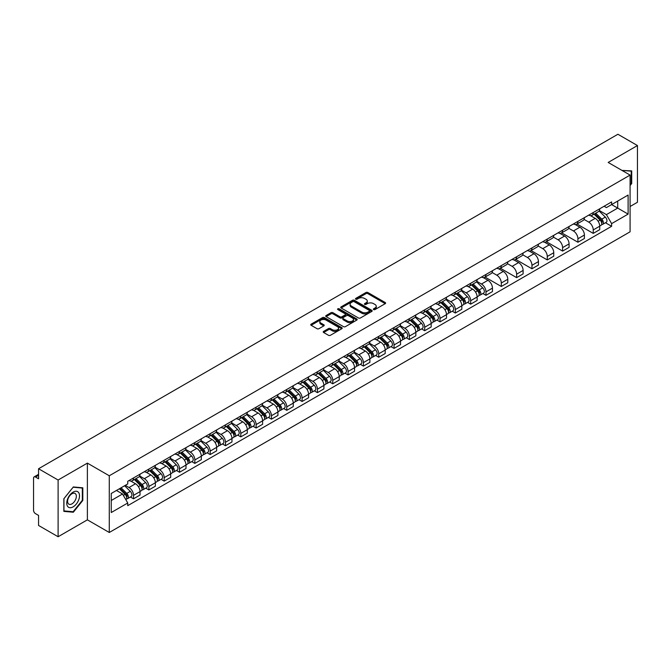 <?xml version="1.0" encoding="UTF-8"?>
<svg xmlns="http://www.w3.org/2000/svg" width="671" height="671" viewBox="0 0 671 671"><rect width="100%" height="100%" fill="white"/><g stroke="black" fill="none" stroke-linecap="round" stroke-linejoin="round"><path stroke-width="1.01" d="M373.638 309.574A0.956 0.554 0 0 0 374.988 309.574L385.238 303.653A1.367 0.788 0 0 0 385.632 303.099A1.367 0.788 0 0 0 385.238 302.546L367.876 292.522A1.367 0.788 0 0 0 365.947 292.522L355.705 298.436A0.956 0.554 0 0 0 357.056 299.216L358.381 298.452A4.362 2.516 0 0 1 364.554 298.452L365.997 299.283A4.362 2.516 0 0 1 367.28 301.069A4.362 2.516 0 0 1 365.997 302.847L364.672 303.611A0.956 0.554 0 0 0 366.022 304.391L367.347 303.627A4.362 2.516 0 0 1 373.521 303.627L374.963 304.466A4.362 2.516 0 0 1 376.246 306.244A4.362 2.516 0 0 1 374.963 308.023L373.638 308.794A0.956 0.554 0 0 0 373.638 309.574L373.638 308.794M323.623 331.382A1.367 0.788 0 0 0 323.221 331.935A1.367 0.788 0 0 0 323.623 332.489L328.496 335.299A1.367 0.788 0 0 0 330.417 335.299L341.799 328.731A1.367 0.788 0 0 0 342.202 328.178A1.367 0.788 0 0 0 341.799 327.624L324.445 317.601A1.367 0.788 0 0 0 322.516 317.601L311.134 324.168A1.367 0.788 0 0 0 310.74 324.722A1.367 0.788 0 0 0 311.134 325.284L317.022 328.681A1.367 0.788 0 0 0 318.951 328.681L323.816 325.863A1.367 0.788 0 0 0 324.219 325.309A1.367 0.788 0 0 0 323.816 324.756L320.897 323.07A3.649 2.105 0 0 1 319.832 321.577A3.649 2.105 0 0 1 322.08 319.639A3.649 2.105 0 0 1 326.056 320.092L337.479 326.685A3.649 2.105 0 0 1 338.553 328.178A3.649 2.105 0 0 1 336.297 330.124A3.649 2.105 0 0 1 332.321 329.662L330.417 328.564A1.367 0.788 0 0 0 328.496 328.564L323.623 331.382L323.623 332.489M109.281 475.773L87.381 463.124L58.109 480.025L38.557 468.744L617.899 134.259L637.45 145.548L608.178 162.449L630.086 175.089L109.281 475.773L109.281 532.489L630.086 231.805L630.086 175.089M358.482 317.987A1.367 0.788 0 0 0 360.402 317.987L371.784 311.419A1.367 0.788 0 0 0 372.187 310.866A1.367 0.788 0 0 0 371.784 310.312L354.431 300.289A1.367 0.788 0 0 0 352.501 300.289L341.12 306.857A1.367 0.788 0 0 0 340.725 307.41A1.367 0.788 0 0 0 341.12 307.972L358.482 317.987M338.176 309.776A0.956 0.554 0 0 1 339.149 309.91L339.149 308.777L356.787 318.968A1.367 0.788 0 0 1 357.19 319.522A1.367 0.788 0 0 1 356.787 320.075L345.414 326.643A1.367 0.788 0 0 1 343.485 326.643L326.131 316.628L330.996 313.835L330.996 312.703L326.131 315.513A1.367 0.788 0 0 0 325.729 316.066A1.367 0.788 0 0 0 326.131 316.628L326.131 315.513M330.996 313.835A1.367 0.788 0 0 1 332.925 313.835L332.925 312.703A1.367 0.788 0 0 0 330.996 312.703M332.925 312.703L339.962 316.762A1.367 0.788 0 0 0 341.891 316.762L345.12 314.9A1.367 0.788 0 0 0 345.523 314.347A1.367 0.788 0 0 0 345.12 313.785L337.798 309.557A0.956 0.554 0 0 1 339.149 308.777M58.109 480.025L58.109 536.741L38.557 525.452L38.557 515.412L35.513 513.659A2.776 1.602 -120 0 1 33.55 510.254L33.55 478.155A2.776 1.602 -120 0 1 34.129 476.888L38.557 474.322M630.086 206.509L637.45 202.256L637.45 145.548M58.109 536.741L87.381 519.84L109.281 532.489M38.557 468.744L38.557 478.784L35.513 477.022A2.776 1.602 -120 0 0 34.129 476.888M593.248 212.522A6.391 3.691 60 0 1 591.923 215.391L598.406 211.65A6.391 3.691 -120 0 0 599.731 208.782M584.047 219.4L588.727 222.109A6.391 3.691 60 0 1 593.248 229.935L599.731 226.194A6.391 3.691 -120 0 0 595.211 218.36L590.572 215.685M599.731 226.194L599.731 229.65L593.248 233.391L576.993 224.013M591.923 215.391A6.391 3.691 60 0 1 588.777 215.106M593.248 229.935L593.248 233.391M577.924 221.371A6.391 3.691 60 0 1 576.599 224.24L583.082 220.499A6.391 3.691 -120 0 0 584.407 217.63M561.669 232.854L577.924 242.239L584.407 238.499L584.407 235.035A6.391 3.691 -120 0 0 579.887 227.209L575.248 224.533M576.599 224.24A6.391 3.691 60 0 1 573.453 223.946M568.723 228.249L573.403 230.95A6.391 3.691 60 0 1 577.924 238.784L577.924 242.239M562.6 230.22A6.391 3.691 60 0 1 561.275 233.089L567.758 229.339A6.391 3.691 -120 0 0 569.083 226.471M546.353 241.703L562.6 251.088L569.083 247.339L569.083 243.883A6.391 3.691 -120 0 0 564.563 236.058L559.924 233.382M561.275 233.089A6.391 3.691 60 0 1 558.129 232.795M553.399 237.098L558.079 239.799A6.391 3.691 60 0 1 562.6 247.624L562.6 251.088M547.276 239.061A6.391 3.691 60 0 1 545.951 241.929L552.434 238.188A6.391 3.691 -120 0 0 553.76 235.32M531.029 250.551L547.276 259.937L553.76 256.188L553.76 252.732A6.391 3.691 -120 0 0 549.239 244.907L544.6 242.223M545.951 241.929A6.391 3.691 60 0 1 542.805 241.644M538.075 245.947L542.755 248.647A6.391 3.691 60 0 1 547.276 256.473L547.276 259.937M531.952 247.909A6.391 3.691 60 0 1 530.627 250.778L537.11 247.037A6.391 3.691 -120 0 0 538.436 244.169M515.705 259.4L531.952 268.777L538.436 265.037L538.436 261.581A6.391 3.691 -120 0 0 533.915 253.755L529.276 251.071M530.627 250.778A6.391 3.691 60 0 1 527.481 250.493M522.751 254.787L527.44 257.496A6.391 3.691 60 0 1 531.952 265.322L531.952 268.777M516.628 256.758A6.391 3.691 60 0 1 515.311 259.627L521.786 255.886A6.391 3.691 -120 0 0 523.112 253.017M500.381 268.241L516.628 277.626L523.112 273.885L523.112 270.421A6.391 3.691 -120 0 0 518.599 262.596L513.952 259.92M515.311 259.627A6.391 3.691 60 0 1 512.158 259.333M507.427 263.636L512.116 266.345A6.391 3.691 60 0 1 516.628 274.171L516.628 277.626M501.304 265.607A6.391 3.691 60 0 1 499.987 268.475L506.471 264.726A6.391 3.691 -120 0 0 507.788 261.858M485.058 277.089L501.304 286.475L507.788 282.734L507.788 279.27A6.391 3.691 -120 0 0 503.275 271.445L498.628 268.769M499.987 268.475A6.391 3.691 60 0 1 496.842 268.182M492.103 272.485L496.792 275.185A6.391 3.691 60 0 1 501.304 283.011L501.304 286.475M485.98 274.447A6.391 3.691 60 0 1 484.663 277.316L491.147 273.575A6.391 3.691 -120 0 0 492.464 270.707M482.877 293.529L485.98 295.324L492.464 291.575L492.464 288.119A6.391 3.691 -120 0 0 487.951 280.293L483.305 277.609M484.663 277.316A6.391 3.691 60 0 1 481.518 277.031M476.779 281.334L481.468 284.034A6.391 3.691 60 0 1 485.98 291.86L485.98 295.324M470.656 283.296A6.391 3.691 60 0 1 469.339 286.165L475.823 282.424A6.391 3.691 -120 0 0 477.14 279.555M467.553 302.369L470.665 304.164L477.14 300.423L477.14 296.968A6.391 3.691 -120 0 0 472.627 289.142L467.981 286.458M469.339 286.165A6.391 3.691 60 0 1 466.194 285.88M461.463 290.182L466.144 292.883A6.391 3.691 60 0 1 470.665 300.709L470.665 304.164M455.341 292.145A6.391 3.691 60 0 1 454.015 295.014L460.499 291.273A6.391 3.691 -120 0 0 461.816 288.404M452.229 311.218L455.341 313.013L461.824 309.272L461.824 305.808A6.391 3.691 -120 0 0 457.303 297.983L452.665 295.307M454.015 295.014A6.391 3.691 60 0 1 450.87 294.728M446.14 299.023L450.82 301.732A6.391 3.691 60 0 1 455.341 309.557L455.341 313.013M440.017 300.994A6.391 3.691 60 0 1 438.691 303.862L445.175 300.113A6.391 3.691 -120 0 0 446.5 297.245M436.905 320.067L440.017 321.862L446.5 318.121L446.5 314.657A6.391 3.691 -120 0 0 441.979 306.832L437.341 304.156M438.691 303.862A6.391 3.691 60 0 1 435.546 303.569M430.816 307.872L435.496 310.572A6.391 3.691 60 0 1 440.017 318.398L440.017 321.862M424.693 309.834A6.391 3.691 60 0 1 423.367 312.703L429.851 308.962A6.391 3.691 -120 0 0 431.176 306.093M421.581 328.916L424.693 330.711L431.176 326.962L431.176 323.506A6.391 3.691 -120 0 0 426.655 315.68L422.017 313.005M423.367 312.703A6.391 3.691 60 0 1 420.222 312.418M415.492 316.72L420.172 319.421A6.391 3.691 60 0 1 424.693 327.247L424.693 330.711M409.369 318.683A6.391 3.691 60 0 1 408.043 321.552L414.527 317.811A6.391 3.691 -120 0 0 415.852 314.942M406.257 337.756L409.369 339.551L415.852 335.81L415.852 332.355A6.391 3.691 -120 0 0 411.331 324.529L406.693 321.845M408.043 321.552A6.391 3.691 60 0 1 404.898 321.266M400.168 325.569L404.848 328.27A6.391 3.691 60 0 1 409.369 336.096L409.369 339.551M394.045 327.532A6.391 3.691 60 0 1 392.72 330.4L399.203 326.66A6.391 3.691 -120 0 0 400.528 323.791M390.933 346.605L394.045 348.4L400.528 344.659L400.528 341.204A6.391 3.691 -120 0 0 396.007 333.37L391.369 330.694M392.72 330.4A6.391 3.691 60 0 1 389.574 330.115M384.844 334.41L389.524 337.119A6.391 3.691 60 0 1 394.045 344.944L394.045 348.4M378.721 336.381A6.391 3.691 60 0 1 377.396 339.249L383.879 335.508A6.391 3.691 -120 0 0 385.204 332.64M375.609 355.454L378.721 357.249L385.204 353.508L385.204 350.044A6.391 3.691 -120 0 0 380.683 342.218L376.045 339.543M377.396 339.249A6.391 3.691 60 0 1 374.25 338.956M369.52 343.258L374.2 345.959A6.391 3.691 60 0 1 378.721 353.793L378.721 357.249M363.397 345.23A6.391 3.691 60 0 1 362.072 348.098L368.555 344.349A6.391 3.691 -120 0 0 369.88 341.48M360.285 364.303L363.397 366.098L369.88 362.357L369.88 358.893A6.391 3.691 -120 0 0 365.36 351.067L360.721 348.392M362.072 348.098A6.391 3.691 60 0 1 358.926 347.804M354.196 352.107L358.876 354.808A6.391 3.691 60 0 1 363.397 362.634L363.397 366.098M348.073 354.07A6.391 3.691 60 0 1 346.748 356.938L353.231 353.198A6.391 3.691 -120 0 0 354.556 350.329M344.961 373.151L348.073 374.946L354.556 371.197L354.556 367.742A6.391 3.691 -120 0 0 350.036 359.916L345.397 357.232M346.748 356.938A6.391 3.691 60 0 1 343.602 356.653M338.872 360.956L343.552 363.657A6.391 3.691 60 0 1 348.073 371.482L348.073 374.946M332.749 362.919A6.391 3.691 60 0 1 331.424 365.787L337.907 362.046A6.391 3.691 -120 0 0 339.232 359.178M329.637 381.992L332.749 383.787L339.232 380.046L339.232 376.59A6.391 3.691 -120 0 0 334.712 368.765L330.073 366.081M331.424 365.787A6.391 3.691 60 0 1 328.278 365.502M323.548 369.796L328.228 372.506A6.391 3.691 60 0 1 332.749 380.331L332.749 383.787M317.425 371.768A6.391 3.691 60 0 1 316.1 374.636L322.583 370.895A6.391 3.691 -120 0 0 323.908 368.027M314.322 390.841L317.425 392.636L323.908 388.895L323.908 385.431A6.391 3.691 -120 0 0 319.388 377.605L314.749 374.93M316.1 374.636A6.391 3.691 60 0 1 312.954 374.343M308.224 378.645L312.904 381.354A6.391 3.691 60 0 1 317.425 389.18L317.425 392.636M302.101 380.616A6.391 3.691 60 0 1 300.776 383.485L307.259 379.736A6.391 3.691 -120 0 0 308.585 376.867M298.998 399.69L302.101 401.484L308.585 397.744L308.585 394.28A6.391 3.691 -120 0 0 304.064 386.454L299.425 383.778M300.776 383.485A6.391 3.691 60 0 1 297.63 383.191M292.9 387.494L297.589 390.195A6.391 3.691 60 0 1 302.101 398.02L302.101 401.484M286.777 389.457A6.391 3.691 60 0 1 285.452 392.325L291.935 388.584A6.391 3.691 -120 0 0 293.261 385.716M283.674 408.538L286.777 410.333L293.261 406.584L293.261 403.128A6.391 3.691 -120 0 0 288.748 395.303L284.101 392.619M285.452 392.325A6.391 3.691 60 0 1 282.306 392.04M277.576 396.343L282.265 399.044A6.391 3.691 60 0 1 286.777 406.869L286.777 410.333M271.453 398.306A6.391 3.691 60 0 1 270.136 401.174L276.611 397.433A6.391 3.691 -120 0 0 277.937 394.565M268.35 417.379L271.453 419.174L277.937 415.433L277.937 411.977A6.391 3.691 -120 0 0 273.424 404.152L268.777 401.468M270.136 401.174A6.391 3.691 60 0 1 266.991 400.889M262.252 405.192L266.941 407.893A6.391 3.691 60 0 1 271.453 415.718L271.453 419.174M256.129 407.154A6.391 3.691 60 0 1 254.812 410.023L261.296 406.282A6.391 3.691 -120 0 0 262.613 403.414M253.026 426.228L256.129 428.023L262.613 424.282L262.613 420.818A6.391 3.691 -120 0 0 258.1 412.992L253.453 410.316M254.812 410.023A6.391 3.691 60 0 1 251.667 409.738M246.928 414.032L251.617 416.741A6.391 3.691 60 0 1 256.129 424.567L256.129 428.023M240.805 416.003A6.391 3.691 60 0 1 239.488 418.872L245.972 415.123A6.391 3.691 -120 0 0 247.289 412.254M237.702 435.076L240.805 436.871L247.289 433.13L247.289 429.666A6.391 3.691 -120 0 0 242.776 421.841L238.13 419.165M239.488 418.872A6.391 3.691 60 0 1 236.343 418.578M231.612 422.881L236.293 425.582A6.391 3.691 60 0 1 240.805 433.407L240.805 436.871M225.49 424.852A6.391 3.691 60 0 1 224.164 427.721L230.648 423.971A6.391 3.691 -120 0 0 231.965 421.103M222.378 443.925L225.49 445.72L231.965 441.971L231.965 438.515A6.391 3.691 -120 0 0 227.452 430.69L222.814 428.014M224.164 427.721A6.391 3.691 60 0 1 221.019 427.427M216.288 431.73L220.969 434.431A6.391 3.691 60 0 1 225.49 442.256L225.49 445.72M210.166 433.692A6.391 3.691 60 0 1 208.84 436.561L215.324 432.82A6.391 3.691 -120 0 0 216.649 429.952M207.054 452.774L210.166 454.561L216.649 450.82L216.649 447.364A6.391 3.691 -120 0 0 212.128 439.539L207.49 436.855M208.84 436.561A6.391 3.691 60 0 1 205.695 436.276M200.964 440.579L205.645 443.279A6.391 3.691 60 0 1 210.166 451.105L210.166 454.561M194.842 442.541A6.391 3.691 60 0 1 193.516 445.41L200 441.669A6.391 3.691 -120 0 0 201.325 438.8M191.73 461.614L194.842 463.409L201.325 459.669L201.325 456.213A6.391 3.691 -120 0 0 196.804 448.379L192.166 445.703M193.516 445.41A6.391 3.691 60 0 1 190.371 445.125M185.641 449.419L190.321 452.128A6.391 3.691 60 0 1 194.842 459.954L194.842 463.409M179.518 451.39A6.391 3.691 60 0 1 178.192 454.259L184.676 450.518A6.391 3.691 -120 0 0 186.001 447.649M176.406 470.463L179.518 472.258L186.001 468.517L186.001 465.053A6.391 3.691 -120 0 0 181.48 457.228L176.842 454.552M178.192 454.259A6.391 3.691 60 0 1 175.047 453.965M170.317 458.268L174.997 460.977A6.391 3.691 60 0 1 179.518 468.803L179.518 472.258M164.194 460.239A6.391 3.691 60 0 1 162.868 463.107L169.352 459.358A6.391 3.691 -120 0 0 170.677 456.49M161.082 479.312L164.194 481.107L170.677 477.366L170.677 473.902A6.391 3.691 -120 0 0 166.156 466.077L161.518 463.401M162.868 463.107A6.391 3.691 60 0 1 159.723 462.814M154.993 467.117L159.673 469.817A6.391 3.691 60 0 1 164.194 477.643L164.194 481.107M148.87 469.079A6.391 3.691 60 0 1 147.545 471.948L154.028 468.207A6.391 3.691 -120 0 0 155.353 465.338M145.758 488.161L148.87 489.956L155.353 486.207L155.353 482.751A6.391 3.691 -120 0 0 150.832 474.925L146.194 472.241M147.545 471.948A6.391 3.691 60 0 1 144.399 471.663M139.669 475.965L144.349 478.666A6.391 3.691 60 0 1 148.87 486.492L148.87 489.956M133.546 477.928A6.391 3.691 60 0 1 132.221 480.797L138.704 477.056A6.391 3.691 -120 0 0 140.029 474.187M130.434 497.001L133.546 498.796L140.029 495.055L140.029 491.6A6.391 3.691 -120 0 0 135.508 483.774L130.87 481.09M132.221 480.797A6.391 3.691 60 0 1 129.075 480.511M125.292 485.359L129.025 487.515A6.391 3.691 60 0 1 133.546 495.341L133.546 498.796M604.101 206.257L606.408 207.591L628.115 195.051L617.706 201.065L617.706 208.102L606.408 214.619L599.371 210.56M111.252 500.499L122.541 493.982L127.75 502.998L111.252 512.527L111.252 493.47L127.75 483.942L127.75 481.275L611.617 201.921L611.617 204.58L628.115 214.108L611.617 223.636L606.408 214.619M628.115 195.051L628.115 214.108M127.75 502.998L127.75 505.657L611.617 226.303L611.617 223.636M630.086 185.557L631.705 183.535L631.705 170.904L621.95 170.4M87.381 463.124L87.381 519.84M63.854 511.386L73.332 512.233L82.81 500.44L82.81 487.8L73.332 486.953L63.854 498.746L63.854 511.386M122.541 493.982L116.452 490.459M605.46 222.747L611.617 226.303M631.21 183.258L631.705 183.535M72.334 511.654L73.332 512.233M82.323 500.155L82.81 500.44M374.024 309.708L374.963 309.163A4.362 2.516 0 0 0 376.246 307.377L376.246 306.244M367.28 301.069L367.28 302.202A4.362 2.516 0 0 1 365.997 303.98L365.058 304.525M385.213 303.669L367.876 293.655A1.367 0.788 0 0 0 365.947 293.655L356.091 299.35M371.784 310.312L371.784 311.419L354.431 301.422A1.367 0.788 0 0 0 352.501 301.422L341.145 307.981M369.377 311.252A0.956 0.554 0 0 0 369.377 310.472L354.137 301.682A0.956 0.554 0 0 0 352.787 301.682L351.394 302.487A4.362 2.516 0 0 0 350.111 304.265A4.362 2.516 0 0 0 351.394 306.051L361.803 312.065A4.362 2.516 0 0 0 367.976 312.065L369.377 311.252L369.377 312.392A0.956 0.554 0 0 0 369.654 311.998L369.654 310.866M350.111 304.265L350.111 305.406A4.362 2.516 0 0 0 351.394 307.184L351.394 306.051M369.377 312.392L367.976 313.198A4.362 2.516 0 0 1 361.803 313.198L351.394 307.184M332.925 313.835L339.962 317.903A1.367 0.788 0 0 0 341.891 317.903L345.12 316.033A1.367 0.788 0 0 0 345.523 315.479L345.523 314.347M339.149 309.91L356.771 320.092M347.268 320.981A3.649 2.105 0 0 0 351.243 321.443A3.649 2.105 0 0 0 353.5 319.497A3.649 2.105 0 0 0 352.426 318.004L348.4 315.68A1.367 0.788 0 0 0 346.471 315.68L343.242 317.542A1.367 0.788 0 0 0 342.847 318.104A1.367 0.788 0 0 0 343.242 318.658L347.268 320.981L347.268 322.114A3.649 2.105 0 0 0 351.243 322.575A3.649 2.105 0 0 0 353.5 320.629L353.5 319.497M342.847 318.104L342.847 319.237A1.367 0.788 0 0 0 343.242 319.79L343.242 318.658M347.268 322.114L343.242 319.79M338.553 328.178L338.553 329.31A3.649 2.105 0 0 1 336.297 331.256A3.649 2.105 0 0 1 332.321 330.803L330.417 329.704A1.367 0.788 0 0 0 328.496 329.704L323.64 332.506M319.832 321.577L319.832 322.717A3.649 2.105 0 0 0 320.897 324.202L320.897 323.07M323.799 325.88L320.897 324.202M341.799 327.624L341.799 328.731L324.445 318.733A1.367 0.788 0 0 0 322.516 318.733L311.159 325.292M594.07 214.15L600.109 220.105A3.472 2.005 60 0 1 601.023 225.313L599.731 226.06M595.278 215.341L597.836 216.817M594.741 213.764L601.35 220.289A1.669 0.965 60 0 1 601.795 222.789A1.669 0.965 60 0 1 601.644 222.847M595.739 213.185L601.778 219.14A3.472 2.005 60 0 1 602.692 224.349A3.472 2.005 60 0 1 601.644 224.458M599.119 210.988L605.317 217.102A3.472 2.005 60 0 1 606.232 222.311L602.692 224.349M621.967 170.409L631.21 171.155L631.21 183.401L630.086 184.802M630.606 170.803L631.21 171.155M78.666 492.598A9.033 5.217 120 0 0 69.943 494.938A9.033 5.217 120 0 0 67.603 506.362A9.033 5.217 120 0 0 76.326 504.022A9.033 5.217 120 0 0 78.666 492.598M75.756 494.099A6.182 3.573 120 0 0 75.06 493.453A6.182 3.573 120 0 0 69.314 496.339A6.182 3.573 120 0 0 68.19 503.518A6.182 3.573 120 0 0 68.878 504.164A6.182 3.573 120 0 0 74.632 501.279A6.182 3.573 120 0 0 75.756 494.099M73.139 511.721L63.955 510.908L63.955 498.662L73.139 487.23L82.323 488.052L82.323 500.298L73.139 511.721M81.711 487.7L82.323 488.052M471.487 284.923L477.526 290.879A3.472 2.005 60 0 1 478.44 296.087L477.14 296.834M472.686 286.114L475.244 287.591M472.158 284.538L478.767 291.063A1.669 0.965 60 0 1 479.203 293.562A1.669 0.965 60 0 1 479.052 293.621M473.156 283.959L479.195 289.914A3.472 2.005 60 0 1 480.109 295.123A3.472 2.005 60 0 1 479.06 295.232M476.536 281.761L482.726 287.876A3.472 2.005 60 0 1 483.64 293.084L480.109 295.123M456.163 293.772L462.202 299.727A3.472 2.005 60 0 1 463.116 304.936L461.816 305.682M457.362 294.963L459.929 296.439M456.834 293.386L463.443 299.903A1.669 0.965 60 0 1 463.879 302.403A1.669 0.965 60 0 1 463.728 302.47M457.832 292.808L463.871 298.763A3.472 2.005 60 0 1 464.785 303.971A3.472 2.005 60 0 1 463.736 304.08M461.212 290.61L467.402 296.725A3.472 2.005 60 0 1 468.324 301.933L464.785 303.971M440.839 302.621L446.878 308.576A3.472 2.005 60 0 1 447.792 313.785L446.492 314.531M442.038 303.804L444.605 305.288M441.51 302.235L448.119 308.752A1.669 0.965 60 0 1 448.555 311.252A1.669 0.965 60 0 1 448.404 311.31M442.508 301.656L448.547 307.612A3.472 2.005 60 0 1 449.461 312.82A3.472 2.005 60 0 1 448.413 312.929M445.888 299.459L452.078 305.573A3.472 2.005 60 0 1 453 310.774L449.461 312.82M425.515 311.47L431.554 317.425A3.472 2.005 60 0 1 432.468 322.625L431.168 323.38M426.722 312.652L429.281 314.129M426.186 311.084L432.795 317.601A1.669 0.965 60 0 1 433.231 320.101A1.669 0.965 60 0 1 433.08 320.159M427.184 310.505L433.223 316.46A3.472 2.005 60 0 1 434.137 321.661A3.472 2.005 60 0 1 433.089 321.778M430.564 308.308L436.754 314.414A3.472 2.005 60 0 1 437.677 319.622L434.137 321.661M410.191 320.31L416.23 326.265A3.472 2.005 60 0 1 417.144 331.474L415.852 332.22M411.398 321.501L413.957 322.977M410.862 319.924L417.471 326.45A1.669 0.965 60 0 1 417.907 328.949A1.669 0.965 60 0 1 417.756 329.008M411.86 319.346L417.899 325.301A3.472 2.005 60 0 1 418.813 330.509A3.472 2.005 60 0 1 417.765 330.627M415.24 317.148L421.43 323.263A3.472 2.005 60 0 1 422.353 328.471L418.813 330.509M394.867 329.159L400.906 335.114A3.472 2.005 60 0 1 401.82 340.323L400.528 341.069M396.075 330.35L398.633 331.826M395.538 328.773L402.147 335.299A1.669 0.965 60 0 1 402.592 337.798A1.669 0.965 60 0 1 402.432 337.857M396.536 328.194L402.575 334.15A3.472 2.005 60 0 1 403.489 339.358A3.472 2.005 60 0 1 402.441 339.467M399.916 325.997L406.114 332.111A3.472 2.005 60 0 1 407.029 337.32L403.489 339.358M379.543 338.008L385.582 343.963A3.472 2.005 60 0 1 386.496 349.172L385.204 349.918M380.751 339.199L383.309 340.675M380.214 337.622L386.823 344.139A1.669 0.965 60 0 1 387.268 346.639A1.669 0.965 60 0 1 387.108 346.706M381.212 337.043L387.251 342.998A3.472 2.005 60 0 1 388.165 348.207A3.472 2.005 60 0 1 387.117 348.316M384.592 334.846L390.79 340.96A3.472 2.005 60 0 1 391.705 346.161L388.165 348.207M364.219 346.857L370.258 352.812A3.472 2.005 60 0 1 371.172 358.02L369.88 358.767M365.427 348.039L367.985 349.516M364.89 346.471L371.499 352.988A1.669 0.965 60 0 1 371.944 355.487A1.669 0.965 60 0 1 371.793 355.546M365.888 345.892L371.927 351.847A3.472 2.005 60 0 1 372.841 357.056A3.472 2.005 60 0 1 371.793 357.165M369.268 343.695L375.466 349.801A3.472 2.005 60 0 1 376.381 355.009L372.841 357.056M348.895 355.697L354.934 361.661A3.472 2.005 60 0 1 355.848 366.861L354.556 367.607M350.103 356.888L352.661 358.364M349.566 355.311L356.175 361.837A1.669 0.965 60 0 1 356.62 364.336A1.669 0.965 60 0 1 356.469 364.395M350.564 354.741L356.603 360.696A3.472 2.005 60 0 1 357.517 365.896A3.472 2.005 60 0 1 356.469 366.014M353.944 352.543L360.142 358.649A3.472 2.005 60 0 1 361.057 363.858L357.517 365.896M333.571 364.546L339.61 370.501A3.472 2.005 60 0 1 340.524 375.71L339.232 376.456M334.779 365.737L337.337 367.213M334.242 364.16L340.851 370.686A1.669 0.965 60 0 1 341.296 373.185A1.669 0.965 60 0 1 341.145 373.244M335.24 363.581L341.279 369.536A3.472 2.005 60 0 1 342.193 374.745A3.472 2.005 60 0 1 341.145 374.854M338.62 361.384L344.819 367.498A3.472 2.005 60 0 1 345.733 372.707L342.193 374.745M318.247 373.395L324.286 379.35A3.472 2.005 60 0 1 325.2 384.558L323.908 385.305M319.455 374.586L322.013 376.062M318.918 373.009L325.527 379.526A1.669 0.965 60 0 1 325.972 382.025A1.669 0.965 60 0 1 325.821 382.093M319.924 372.43L325.955 378.385A3.472 2.005 60 0 1 326.878 383.594A3.472 2.005 60 0 1 325.821 383.703M323.296 370.233L329.495 376.347A3.472 2.005 60 0 1 330.409 381.547L326.878 383.594M302.931 382.244L308.962 388.199A3.472 2.005 60 0 1 309.876 393.407L308.585 394.154M304.131 383.426L306.689 384.911M303.594 381.858L310.203 388.375A1.669 0.965 60 0 1 310.648 390.874A1.669 0.965 60 0 1 310.497 390.933M304.6 381.279L310.631 387.234A3.472 2.005 60 0 1 311.554 392.443A3.472 2.005 60 0 1 310.505 392.552M307.972 379.081L314.171 385.188A3.472 2.005 60 0 1 315.085 390.396L311.554 392.443M287.607 391.092L293.638 397.047A3.472 2.005 60 0 1 294.561 402.248L293.261 403.003M288.807 392.275L291.365 393.751M288.27 390.698L294.888 397.224A1.669 0.965 60 0 1 295.324 399.723A1.669 0.965 60 0 1 295.173 399.782M289.276 390.128L295.307 396.083A3.472 2.005 60 0 1 296.23 401.283A3.472 2.005 60 0 1 295.181 401.401M292.648 387.93L298.847 394.036A3.472 2.005 60 0 1 299.761 399.245L296.23 401.283M272.283 399.933L278.314 405.888A3.472 2.005 60 0 1 279.237 411.097L277.937 411.843M273.483 401.124L276.041 402.6M272.946 399.547L279.564 406.072A1.669 0.965 60 0 1 280 408.572A1.669 0.965 60 0 1 279.849 408.631M273.953 398.968L279.983 404.923A3.472 2.005 60 0 1 280.906 410.132A3.472 2.005 60 0 1 279.857 410.241M277.333 396.771L283.523 402.885A3.472 2.005 60 0 1 284.437 408.094L280.906 410.132M256.959 408.782L262.99 414.737A3.472 2.005 60 0 1 263.913 419.945L262.613 420.692M258.159 409.973L260.717 411.449M257.63 408.396L264.24 414.921A1.669 0.965 60 0 1 264.676 417.412A1.669 0.965 60 0 1 264.525 417.479M258.629 407.817L264.668 413.772A3.472 2.005 60 0 1 265.582 418.981A3.472 2.005 60 0 1 264.533 419.09M262.009 405.62L268.199 411.734A3.472 2.005 60 0 1 269.113 416.943L265.582 418.981M241.635 417.63L247.674 423.586A3.472 2.005 60 0 1 248.589 428.794L247.289 429.541M242.835 418.813L245.393 420.298M242.306 417.245L248.916 423.762A1.669 0.965 60 0 1 249.352 426.261A1.669 0.965 60 0 1 249.201 426.32M243.305 416.666L249.344 422.621A3.472 2.005 60 0 1 250.258 427.83A3.472 2.005 60 0 1 249.209 427.939M246.685 414.468L252.875 420.583A3.472 2.005 60 0 1 253.789 425.783L250.258 427.83M226.312 426.479L232.351 432.434A3.472 2.005 60 0 1 233.265 437.635L231.965 438.389M227.511 427.662L230.069 429.138M226.983 426.093L233.592 432.61A1.669 0.965 60 0 1 234.028 435.11A1.669 0.965 60 0 1 233.877 435.169M227.981 425.515L234.02 431.47A3.472 2.005 60 0 1 234.934 436.678A3.472 2.005 60 0 1 233.885 436.787M231.361 423.317L237.551 429.423A3.472 2.005 60 0 1 238.465 434.632L234.934 436.678M210.988 435.32L217.027 441.275A3.472 2.005 60 0 1 217.941 446.483L216.641 447.23M212.187 436.511L214.754 437.987M211.659 434.934L218.268 441.459A1.669 0.965 60 0 1 218.704 443.959A1.669 0.965 60 0 1 218.553 444.017M212.657 434.355L218.696 440.319A3.472 2.005 60 0 1 219.61 445.519A3.472 2.005 60 0 1 218.561 445.636M216.037 432.158L222.227 438.272A3.472 2.005 60 0 1 223.149 443.481L219.61 445.519M195.664 444.168L201.703 450.124A3.472 2.005 60 0 1 202.617 455.332L201.317 456.079M196.871 445.359L199.43 446.836M196.335 443.783L202.944 450.308A1.669 0.965 60 0 1 203.38 452.808A1.669 0.965 60 0 1 203.229 452.866M197.333 443.204L203.372 449.159A3.472 2.005 60 0 1 204.286 454.368A3.472 2.005 60 0 1 203.238 454.477M200.713 441.006L206.903 447.121A3.472 2.005 60 0 1 207.825 452.329L204.286 454.368M180.34 453.017L186.379 458.972A3.472 2.005 60 0 1 187.293 464.181L186.001 464.928M181.547 454.208L184.106 455.684M181.011 452.631L187.62 459.149A1.669 0.965 60 0 1 188.056 461.648A1.669 0.965 60 0 1 187.905 461.715M182.009 452.053L188.048 458.008A3.472 2.005 60 0 1 188.962 463.216A3.472 2.005 60 0 1 187.914 463.325M185.389 449.855L191.579 455.97A3.472 2.005 60 0 1 192.502 461.17L188.962 463.216M165.016 461.866L171.055 467.821A3.472 2.005 60 0 1 171.969 473.03L170.677 473.776M166.223 463.049L168.782 464.525M165.687 461.48L172.296 467.997A1.669 0.965 60 0 1 172.732 470.497A1.669 0.965 60 0 1 172.581 470.556M166.685 460.902L172.724 466.857A3.472 2.005 60 0 1 173.638 472.065A3.472 2.005 60 0 1 172.59 472.174M170.065 458.704L176.263 464.81A3.472 2.005 60 0 1 177.178 470.019L173.638 472.065M149.692 470.715L155.731 476.67A3.472 2.005 60 0 1 156.645 481.87L155.353 482.617M150.9 471.898L153.458 473.374M150.363 470.321L156.972 476.846A1.669 0.965 60 0 1 157.417 479.346A1.669 0.965 60 0 1 157.257 479.404M151.361 469.75L157.4 475.705A3.472 2.005 60 0 1 158.314 480.906A3.472 2.005 60 0 1 157.266 481.023M154.741 467.553L160.939 473.659A3.472 2.005 60 0 1 161.854 478.868L158.314 480.906M134.368 479.555L140.407 485.51A3.472 2.005 60 0 1 141.321 490.719L140.029 491.466M135.576 480.746L138.134 482.223M135.039 479.169L141.648 485.695A1.669 0.965 60 0 1 142.093 488.194A1.669 0.965 60 0 1 141.942 488.253M136.037 478.591L142.076 484.546A3.472 2.005 60 0 1 142.99 489.755A3.472 2.005 60 0 1 141.942 489.864M139.417 476.393L145.615 482.508A3.472 2.005 60 0 1 146.53 487.716L142.99 489.755M119.404 488.756L125.083 494.359A3.472 2.005 60 0 1 125.997 499.568L125.829 499.669M120.252 489.595L122.81 491.071M120.075 488.371L126.324 494.535A1.669 0.965 60 0 1 126.769 497.035A1.669 0.965 60 0 1 126.618 497.102M121.074 487.792L126.752 493.395A3.472 2.005 60 0 1 127.666 498.603A3.472 2.005 60 0 1 126.618 498.712M124.613 485.754L130.291 491.357A3.472 2.005 60 0 1 131.206 496.557L127.666 498.603M148.87 486.492L155.353 482.751M164.194 477.643L170.677 473.902M179.518 468.803L186.001 465.053M194.842 459.954L201.325 456.213M210.166 451.105L216.649 447.364M225.49 442.256L231.965 438.515M240.805 433.407L247.289 429.666M256.129 424.567L262.613 420.818M271.453 415.718L277.937 411.977M286.777 406.869L293.261 403.128M302.101 398.02L308.585 394.28M317.425 389.18L323.908 385.431M332.749 380.331L339.232 376.59M348.073 371.482L354.556 367.742M363.397 362.634L369.88 358.893M378.721 353.793L385.204 350.044M394.045 344.944L400.528 341.204M409.369 336.096L415.852 332.355M424.693 327.247L431.176 323.506M440.017 318.398L446.5 314.657M455.341 309.557L461.824 305.808M470.665 300.709L477.14 296.968M485.98 291.86L492.464 288.119M501.304 283.011L507.788 279.27M516.628 274.171L523.112 270.421M531.952 265.322L538.436 261.581M547.276 256.473L553.76 252.732M562.6 247.624L569.083 243.883M577.924 238.784L584.407 235.035M133.546 495.341L140.029 491.6M129.025 487.515L135.508 483.774M144.349 478.666L150.832 474.925M159.673 469.817L166.156 466.077M174.997 460.977L181.48 457.228M190.321 452.128L196.804 448.379M205.645 443.279L212.128 439.539M220.969 434.431L227.452 430.69M236.293 425.582L242.776 421.841M251.617 416.741L258.1 412.992M266.941 407.893L273.424 404.152M282.265 399.044L288.748 395.303M297.589 390.195L304.064 386.454M312.904 381.354L319.388 377.605M328.228 372.506L334.712 368.765M343.552 363.657L350.036 359.916M358.876 354.808L365.36 351.067M374.2 345.959L380.683 342.218M389.524 337.119L396.007 333.37M404.848 328.27L411.331 324.529M420.172 319.421L426.655 315.68M435.496 310.572L441.979 306.832M450.82 301.732L457.303 297.983M466.144 292.883L472.627 289.142M481.468 284.034L487.951 280.293M496.792 275.185L503.275 271.445M512.116 266.345L518.599 262.596M527.44 257.496L533.915 253.755M542.755 248.647L549.239 244.907M558.079 239.799L564.563 236.058M573.403 230.95L579.887 227.209M588.727 222.109L595.211 218.36M38.557 475.261L35.513 477.022M374.963 309.163L374.963 308.023M364.672 304.391L364.672 303.611M365.997 303.98L365.997 302.847M355.705 299.216L355.705 298.436M365.947 293.655L365.947 292.522M367.876 293.655L367.876 292.522M385.238 303.653L385.238 302.546M341.12 307.972L341.12 306.857M352.501 301.422L352.501 300.289M354.431 301.422L354.431 300.289M361.803 313.198L361.803 312.065M367.976 313.198L367.976 312.065M339.962 317.903L339.962 316.762M341.891 317.903L341.891 316.762M345.12 316.033L345.12 314.9M356.787 320.075L356.787 318.968M328.496 329.704L328.496 328.564M330.417 329.704L330.417 328.564M332.321 330.803L332.321 329.662M323.816 325.863L323.816 324.756M311.134 325.284L311.134 324.168M322.516 318.733L322.516 317.601M324.445 318.733L324.445 317.601M600.109 220.105L598.113 221.254M602.139 222.026L601.51 222.386M605.317 217.102L601.778 219.14M477.526 290.879L475.529 292.036M479.547 292.799L478.926 293.16M482.726 287.876L479.195 289.914M462.202 299.727L460.205 300.876M464.223 301.64L463.602 302.009M467.402 296.725L463.871 298.763M446.878 308.576L444.881 309.725M448.899 310.488L448.278 310.849M452.078 305.573L448.547 307.612M431.554 317.425L429.557 318.574M433.583 319.337L432.954 319.698M436.754 314.414L433.223 316.46M416.23 326.265L414.233 327.423M418.259 328.186L417.63 328.547M421.43 323.263L417.899 325.301M400.906 335.114L398.91 336.263M402.935 337.035L402.306 337.396M406.114 332.111L402.575 334.15M385.582 343.963L383.586 345.112M387.612 345.875L386.982 346.236M390.79 340.96L387.251 342.998M370.258 352.812L368.262 353.961M372.288 354.724L371.659 355.085M375.466 349.801L371.927 351.847M354.934 361.661L352.938 362.81M356.964 363.573L356.335 363.934M360.142 358.649L356.603 360.696M339.61 370.501L337.614 371.659M341.64 372.422L341.011 372.782M344.819 367.498L341.279 369.536M324.286 379.35L322.29 380.499M326.316 381.262L325.687 381.631M329.495 376.347L325.955 378.385M308.962 388.199L306.966 389.348M310.992 390.111L310.363 390.472M314.171 385.188L310.631 387.234M293.638 397.047L291.65 398.197M295.668 398.96L295.047 399.32M298.847 394.036L295.307 396.083M278.314 405.888L276.326 407.045M280.344 407.809L279.723 408.169M283.523 402.885L279.983 404.923M262.99 414.737L261.002 415.886M265.02 416.657L264.399 417.018M268.199 411.734L264.668 413.772M247.674 423.586L245.678 424.735M249.696 425.498L249.075 425.859M252.875 420.583L249.344 422.621M232.351 432.434L230.354 433.583M234.372 434.347L233.751 434.707M237.551 429.423L234.02 431.47M217.027 441.275L215.03 442.432M219.048 443.195L218.427 443.556M222.227 438.272L218.696 440.319M201.703 450.124L199.706 451.281M203.732 452.044L203.103 452.405M206.903 447.121L203.372 449.159M186.379 458.972L184.382 460.121M188.408 460.885L187.779 461.245M191.579 455.97L188.048 458.008M171.055 467.821L169.058 468.97M173.084 469.734L172.455 470.094M176.263 464.81L172.724 466.857M155.731 476.67L153.734 477.819M157.76 478.582L157.131 478.943M160.939 473.659L157.4 475.705M140.407 485.51L138.411 486.668M142.437 487.431L141.807 487.792M145.615 482.508L142.076 484.546M125.083 494.359L123.347 495.366M127.113 496.272L126.484 496.641M130.291 491.357L126.752 493.395"/></g></svg>
